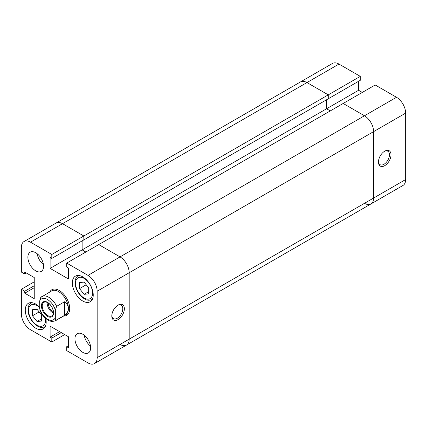 <?xml version="1.0" encoding="UTF-8"?>
<svg xmlns="http://www.w3.org/2000/svg" width="427" height="427" viewBox="0 0 427 427"><rect width="100%" height="100%" fill="white"/><g stroke="black" fill="none" stroke-linecap="round" stroke-linejoin="round"><path stroke-width="0.64" d="M118.076 319.609A8.871 5.124 -60 0 1 111.805 315.985A8.871 5.124 -60 0 1 118.076 305.118L118.076 305.118A8.871 5.124 -60 0 1 124.353 308.737A8.871 5.124 -60 0 1 118.076 319.609M111.815 315.51A7.766 4.483 120 0 0 113.411 318.633A7.766 4.483 120 0 0 117.297 318.248A7.766 4.483 120 0 0 122.368 311.406A7.766 4.483 120 0 0 121.177 305.188A7.766 4.483 120 0 0 117.676 305.364M35.729 252.741A11.091 6.405 -120 0 0 30.184 252.192A11.091 6.405 -120 0 0 28.481 261.078A11.091 6.405 -120 0 0 35.729 270.857A11.091 6.405 -120 0 0 41.275 271.407A11.091 6.405 -120 0 0 42.972 262.514A11.091 6.405 -120 0 0 35.729 252.741M37.17 253.729A11.091 6.405 -120 0 0 43.437 264.585M82.785 334.25A11.091 6.405 -120 0 0 77.239 333.7A11.091 6.405 -120 0 0 75.542 342.587A11.091 6.405 -120 0 0 82.785 352.36A11.091 6.405 -120 0 0 88.33 352.91A11.091 6.405 -120 0 0 90.033 344.023A11.091 6.405 -120 0 0 82.785 334.25M84.226 335.232A11.091 6.405 -120 0 0 90.497 346.094M39.652 307.205A14.79 8.54 -120 0 0 35.729 304.061A14.79 8.54 -120 0 0 28.337 303.33A14.79 8.54 -120 0 0 26.068 315.179A14.79 8.54 -120 0 0 35.729 328.208A14.79 8.54 -120 0 0 43.122 328.945A14.79 8.54 -120 0 0 45.758 318.51M82.785 276.893A14.79 8.54 -120 0 0 75.392 276.157A14.79 8.54 -120 0 0 73.124 288.011A14.79 8.54 -120 0 0 82.785 301.04A14.79 8.54 -120 0 0 90.182 301.772A14.79 8.54 -120 0 0 92.445 289.922A14.79 8.54 -120 0 0 82.785 276.893M59.257 290.477A14.79 8.54 -120 0 0 51.864 289.746A14.79 8.54 -120 0 0 49.751 292.031A14.79 8.54 -120 0 1 51.864 289.746A14.79 8.54 -120 0 1 59.257 290.477A14.79 8.54 -120 0 1 68.918 303.506A14.79 8.54 -120 0 1 66.649 315.361A14.79 8.54 -120 0 0 68.918 303.506A14.79 8.54 -120 0 0 59.257 290.477M338.985 64.077L306.96 82.566A12.938 7.472 -120 0 0 300.491 81.925L332.516 63.431A12.938 7.472 60 0 1 338.985 64.077L360.292 76.374L328.267 94.863L328.267 98.792L328.267 94.863L306.96 82.566L328.267 94.863L83.831 235.987L83.831 239.915L83.831 235.987L62.523 223.689A12.938 7.472 -120 0 0 56.054 223.049A12.938 7.472 60 0 1 62.523 223.689L30.498 242.178A12.938 7.472 -120 0 0 24.029 241.538A12.938 7.472 -120 0 0 21.35 247.457L21.35 272.063L24.75 274.022L24.75 272.063L34.24 277.539L34.24 298.67L24.75 293.194L24.75 291.23L21.35 289.271L21.35 313.872A12.938 7.472 -120 0 0 30.498 329.719L51.806 342.022L64.696 334.581M120.04 256.894L98.733 244.591L66.708 263.08L88.015 275.383L120.04 256.894A12.938 7.472 60 0 1 129.189 272.741A12.938 7.472 -120 0 0 120.04 256.894L98.733 244.591L343.169 103.467L375.194 84.978L396.502 97.281A12.938 7.472 60 0 1 405.65 113.128L373.625 131.617A12.938 7.472 -120 0 0 364.477 115.77L343.169 103.467L364.477 115.77L120.04 256.894M63.618 316.044A14.79 8.54 -120 0 0 66.649 315.361A14.79 8.54 -120 0 1 63.618 316.044M97.164 357.645L129.189 339.155A12.938 7.472 60 0 1 126.509 345.075A12.938 7.472 -120 0 0 129.189 339.155L129.189 272.741L97.164 291.23L97.164 357.645A12.938 7.472 -120 0 1 94.484 363.569A12.938 7.472 -120 0 1 88.015 362.923L66.708 350.626L66.708 346.703L68.405 347.679L68.405 336.722L50.108 326.159L50.108 337.116L51.806 338.099L51.806 342.022M97.164 291.23A12.938 7.472 -120 0 0 88.015 275.383M30.498 242.178L51.806 254.476L51.806 258.404L50.108 257.422L50.108 268.38L68.405 278.943L68.405 267.985L66.708 267.003L66.708 263.08M362.304 92.419L358.595 90.278L326.57 108.768L330.279 110.908L326.57 108.768L326.57 99.769L326.57 108.768L82.133 249.891L85.843 252.031L82.133 249.891L82.133 240.892L82.133 249.891L50.108 268.38M24.029 241.538L300.491 81.925A12.938 7.472 -120 0 1 306.96 82.566L62.523 223.689L83.831 235.987L51.806 254.476M34.24 281.831L21.35 289.271M360.292 76.374L360.292 80.297L51.806 258.404M61.296 332.617L51.806 338.099M59.599 331.635L50.108 337.116M68.405 345.721L66.708 346.703M26.447 273.045L24.75 274.022M34.24 287.713L24.75 293.194M34.24 285.754L24.75 291.23M88.667 293.904L88.667 287.803L84.092 282.114L79.518 282.519L79.518 288.62L84.092 294.31L88.667 293.904M84.092 294.31L88.667 291.673M79.518 288.62L86.217 284.756M37.037 321.483L41.611 321.072L41.611 314.971L37.037 309.281L32.463 309.687L32.463 315.788L37.037 321.483L41.611 318.841M32.463 315.788L39.161 311.923M39.652 308.588A12.015 6.939 -120 0 0 47.493 319.156A12.015 6.939 -120 0 0 55.334 317.645C55.19 319.177 55.627 319.93 56.642 319.908A13.867 8.006 60 0 1 55.734 320.597C52.809 321.777 50.194 321.579 47.877 319.999C44.419 317.885 41.761 314.672 39.898 310.365L39.652 301.04L40.955 297.267A13.867 8.006 60 0 1 41.867 296.584A13.867 8.006 60 0 1 48.801 297.267A13.867 8.006 60 0 1 56.642 306.324L64.488 301.798C67.06 303.816 68.368 306.079 68.405 308.588A13.867 8.006 -120 0 0 58.606 291.609A13.867 8.006 -120 0 0 51.672 290.92L40.693 297.475M47.493 302.327A8.593 4.964 60 0 1 53.572 312.852A8.593 4.964 60 0 1 47.493 316.364A8.593 4.964 60 0 1 41.414 305.833A8.593 4.964 60 0 1 47.493 302.327M47.797 315.585A7.857 4.537 -120 0 0 51.72 315.975A7.857 4.537 -120 0 0 52.927 309.676A7.857 4.537 -120 0 0 47.797 302.754A7.857 4.537 -120 0 0 43.869 302.364A7.857 4.537 -120 0 0 42.663 308.662A7.857 4.537 -120 0 0 47.797 315.585M47.2 302.449A7.857 4.537 -120 0 0 52.724 312.74A7.857 4.537 -120 0 0 53.316 313.044M48.448 303.175A6.101 3.523 -120 0 0 52.724 311.304A6.101 3.523 -120 0 0 53.311 311.598M55.334 317.645L55.334 310.098A12.015 6.939 -120 0 0 47.493 299.53A12.015 6.939 -120 0 0 39.652 301.04M56.642 306.324L55.334 310.098M55.734 320.597L65.534 314.934A13.867 8.006 -120 0 0 68.405 308.588C68.368 311.096 67.06 313.359 64.488 315.382L56.642 319.908M64.488 315.382L64.488 301.798M120.04 344.434A12.938 7.472 -120 0 0 126.509 345.075L94.484 363.569M364.477 203.311A12.938 7.472 -120 0 0 370.946 203.951A12.938 7.472 -120 0 0 373.625 198.032L373.625 131.617L373.625 198.032L129.189 339.155L129.189 272.741L373.625 131.617A12.938 7.472 -120 0 0 364.477 115.77L396.502 97.281M384.738 151.163L384.738 151.163A8.871 5.124 -60 0 1 391.009 154.787A8.871 5.124 -60 0 1 384.738 165.655A8.871 5.124 -60 0 1 378.461 162.03A8.871 5.124 -60 0 1 384.738 151.163L384.738 151.163M378.477 161.555A7.766 4.483 120 0 0 380.067 164.678A7.766 4.483 120 0 0 383.953 164.294A7.766 4.483 120 0 0 389.024 157.456A7.766 4.483 120 0 0 387.833 151.233A7.766 4.483 120 0 0 384.332 151.414M358.595 90.278L358.595 81.279M126.509 345.075L370.946 203.951A12.938 7.472 -120 0 0 373.625 198.032L405.65 179.543L405.65 113.128M405.65 179.543A12.938 7.472 60 0 1 402.971 185.462L370.946 203.951M84.092 298.025A12.015 6.939 -120 0 0 92.59 293.119A12.015 6.939 -120 0 0 84.092 278.399A12.015 6.939 -120 0 0 75.595 283.309A12.015 6.939 -120 0 0 84.092 298.025M39.652 307.557A12.015 6.939 -120 0 0 37.037 305.572A12.015 6.939 -120 0 0 28.54 310.477A12.015 6.939 -120 0 0 37.037 325.193A12.015 6.939 -120 0 0 45.347 318.158M92.333 299.466C89.35 300.64 86.729 300.443 84.477 298.868C80.351 296.274 77.447 292.372 75.766 287.157C74.656 284.03 74.394 277.785 78.467 275.452M45.273 326.634C42.294 327.808 39.674 327.61 37.421 326.036C33.295 323.442 30.386 319.54 28.705 314.325C27.6 311.198 27.333 304.958 31.411 302.62"/></g></svg>
